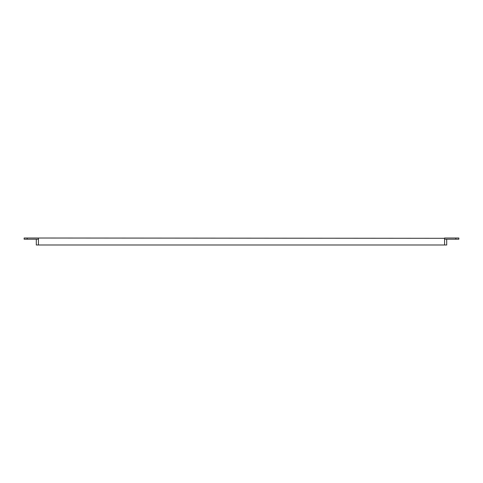 <?xml version="1.0" encoding="UTF-8"?>
<svg xmlns="http://www.w3.org/2000/svg" width="483" height="483" viewBox="0 0 483 483"><rect width="100%" height="100%" fill="white"/><g stroke="black" fill="none" stroke-linecap="round" stroke-linejoin="round"><path stroke-width="0.72" d="M444.583 244.99L444.583 238.01L458.85 238.01L458.85 239.224L446.709 239.224L446.709 244.99L36.291 244.99L36.291 239.224L38.417 239.224M446.709 239.224L444.583 239.224M444.583 238.312L27.187 238.01L27.187 239.224L36.291 239.224M38.417 244.99L38.417 238.312M27.187 238.01L24.15 238.01L24.15 239.224L27.187 239.224M455.813 239.224L455.813 238.01"/></g></svg>
